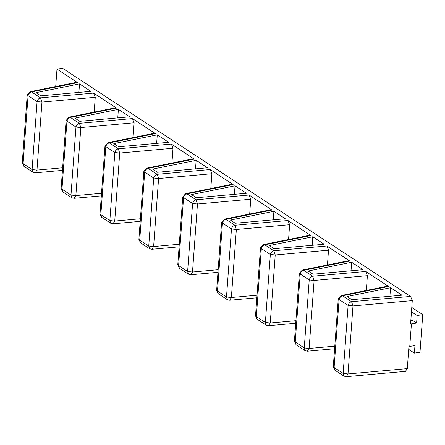 <?xml version="1.0" encoding="UTF-8"?>
<svg xmlns="http://www.w3.org/2000/svg" width="445" height="445" viewBox="0 0 445 445"><rect width="100%" height="100%" fill="white"/><g stroke="black" fill="none" stroke-linecap="round" stroke-linejoin="round"><path stroke-width="0.67" d="M79.738 121.307L74.905 118.136L118.392 109.364L129.773 116.824L79.738 121.307M117.769 117.897L118.392 109.364M118.62 146.789L113.781 143.618L157.274 134.846L168.649 142.305L118.62 146.789M156.651 143.379L157.274 134.846M157.497 172.271L152.657 169.1L196.15 160.328L207.531 167.787L157.497 172.271M195.527 168.861L196.15 160.328M196.373 197.752L191.539 194.582L235.032 185.81L246.408 193.269L196.373 197.752M234.404 194.343L235.032 185.81M235.255 223.234L230.415 220.064L273.909 211.292L285.29 218.751L235.255 223.234M273.286 219.824L273.909 211.292M274.131 248.716L269.297 245.545L312.785 236.773L324.166 244.233L274.131 248.716M312.162 245.306L312.785 236.773M313.013 274.198L308.174 271.027L351.667 262.255L363.042 269.709L313.013 274.198M351.038 270.788L351.667 262.255M351.889 299.68L347.05 296.509L390.543 287.737L401.924 295.191L351.889 299.68M389.92 296.27L390.543 287.737M40.862 95.831L36.023 92.655L79.516 83.883L90.897 91.342L40.862 95.831M78.893 92.415L79.516 83.883M61.126 188.496L61.966 189.164L62.767 191.817L61.126 188.496L66.105 120.478L66.939 121.146L61.966 189.164L70.983 195.071L75.861 195.578L74.115 198.314L71.784 197.73L62.767 191.817M133.049 137.572L134.129 122.781L80.834 127.559L75.956 127.053L66.939 121.146C67.512 119.115 68.669 117.875 70.405 117.424L79.421 123.337L132.454 118.581L155.383 133.606L154.12 133.322L107.901 142.645L109.281 142.906L118.298 148.819L171.336 144.063L194.259 159.088L192.996 158.804L146.778 168.127L148.157 168.388L157.174 174.301L210.212 169.545L233.141 184.569L231.878 184.286L185.66 193.608L187.039 193.87L196.056 199.783L249.089 195.027L272.017 210.051L270.755 209.767L224.536 219.09L225.915 219.352L234.932 225.265L287.971 220.509L310.894 235.533L309.637 235.249L263.418 244.572L264.797 244.833L273.814 250.746L326.847 245.985L349.776 261.015L348.513 260.731L302.294 270.054L303.674 270.315L312.69 276.223L365.723 271.467L388.652 286.497L387.389 286.213L341.17 295.536L338.25 298.851L339.09 299.513L334.112 367.531L343.134 373.444L348.012 373.945L407.309 368.627L408.927 346.516L409.767 346.427L411.419 323.871L416.603 323.037L417.154 315.522L411.464 311.795M100.008 213.978L100.843 214.646L101.649 217.299L100.008 213.978L104.981 145.96L105.815 146.622L100.843 214.646L109.859 220.553L114.738 221.059L112.991 223.791L110.666 223.212L101.649 217.299M171.926 163.054L173.005 148.257L119.716 153.041L114.838 152.535L105.815 146.622C106.394 144.597 107.545 143.357 109.281 142.906L155.383 133.606M138.885 239.46L139.724 240.128L140.525 242.781L138.885 239.46L143.857 171.442L144.697 172.104L139.724 240.128L148.741 246.035L153.62 246.541L151.873 249.272L149.542 248.694L140.525 242.781M210.802 188.535L211.887 173.739L158.592 178.523L153.714 178.017L144.697 172.104C145.27 170.079 146.427 168.839 148.157 168.388L194.259 159.088M177.766 264.942L178.601 265.604L179.402 268.263L177.766 264.942L182.739 196.924L183.574 197.586L178.601 265.604L187.618 271.517L192.496 272.023L190.749 274.754L188.424 274.176L179.402 268.263M249.684 214.017L250.763 199.221L197.474 204.005L192.59 203.499L183.574 197.586C184.147 195.561 185.304 194.32 187.039 193.87L233.141 184.569M216.643 290.424L217.477 291.086L218.284 293.745L216.643 290.424L221.616 222.405L222.456 223.067L217.477 291.086L226.494 296.999L231.378 297.505L229.631 300.236L227.3 299.652L218.284 293.745M288.56 239.499L289.645 224.703L236.351 229.481L231.472 228.98L222.456 223.067C223.028 221.043 224.18 219.802 225.915 219.352L272.017 210.051M255.519 315.906L256.359 316.567L257.16 319.226L255.519 315.906L260.497 247.887L261.332 248.549L256.359 316.567L265.376 322.48L270.254 322.987L268.507 325.718L266.177 325.134L257.16 319.226M327.442 264.981L328.521 250.185L275.227 254.963L270.349 254.462L261.332 248.549C261.905 246.524 263.062 245.284 264.797 244.833L310.894 235.533M417.154 315.522L422.75 314.621L420.002 352.212L414.401 353.108L414.951 345.593L409.767 346.427M414.401 353.108L408.716 349.381M422.75 314.621L411.781 307.434M416.603 323.037L412.476 320.339L410.818 320.6M411.419 323.871L410.574 323.96L412.281 300.609L352.985 305.926L348.107 305.426L339.09 299.513C339.663 297.488 340.82 296.248 342.55 295.797L341.17 295.536M55.708 86.525L56.982 69.114L62.595 68.319L410.607 296.415L412.281 300.609M333.277 366.869L334.112 367.531L334.918 370.19L333.277 366.869L338.25 298.851M294.401 341.387L304.252 347.962L309.13 348.463L307.384 351.2L305.059 350.616L296.042 344.708L294.401 341.387L299.374 273.369L300.208 274.031L295.235 342.049L296.042 344.708M366.318 290.463L367.398 275.666L314.109 280.445L309.231 279.944L300.208 274.031C300.787 272.006 301.938 270.766 303.674 270.315L349.776 261.015M367.398 275.666L365.723 271.467M407.309 368.627L405.423 371.375L346.266 376.681L348.012 373.945L352.985 305.926L351.567 301.704C349.837 302.155 348.68 303.395 348.107 305.426L343.134 373.444L343.935 376.097L346.266 376.681M22.25 163.015L32.107 169.59L36.985 170.096L35.238 172.832L32.908 172.248L23.891 166.335L22.25 163.015L27.223 94.996L28.063 95.664L23.084 163.682L23.891 166.335M94.168 112.09L95.252 97.299L41.958 102.077L37.08 101.571L28.063 95.664C28.636 93.634 29.787 92.393 31.523 91.943L40.539 97.855L93.578 93.1L116.501 108.124L115.244 107.84L69.025 117.163L70.405 117.424L116.501 108.124M56.982 69.114L77.625 82.642L76.362 82.358L30.143 91.687L31.523 91.943L77.625 82.642M95.252 97.299L93.578 93.1M134.129 122.781L132.454 118.581M173.005 148.257L171.336 144.063M211.887 173.739L210.212 169.545M250.763 199.221L249.089 195.027M289.645 224.703L287.971 220.509M328.521 250.185L326.847 245.985M71.784 197.73L70.983 195.071L75.956 127.053C76.529 125.028 77.686 123.788 79.421 123.337L80.834 127.559L75.861 195.578L101.521 193.275M110.666 223.212L109.859 220.553L114.838 152.535C115.411 150.51 116.562 149.27 118.298 148.819L119.716 153.041L114.738 221.059L140.398 218.756M149.542 248.694L148.741 246.035L153.714 178.017C154.287 175.992 155.444 174.752 157.174 174.301L158.592 178.523L153.62 246.541L179.279 244.238M188.424 274.176L187.618 271.517L192.59 203.499C193.169 201.468 194.32 200.233 196.056 199.783L197.474 204.005L192.496 272.023L218.156 269.72M227.3 299.652L226.494 296.999L231.472 228.98C232.045 226.95 233.202 225.715 234.932 225.265L236.351 229.481L231.378 297.505L257.038 295.202M266.177 325.134L265.376 322.48L270.349 254.462C270.922 252.432 272.079 251.197 273.814 250.746L275.227 254.963L270.254 322.987L295.914 320.684M388.652 286.497L342.55 295.797L351.567 301.704L410.607 296.415M305.059 350.616L304.252 347.962L309.231 279.944C309.803 277.914 310.955 276.679 312.69 276.223L314.109 280.445L309.13 348.463L334.79 346.166M32.908 172.248L32.107 169.59L37.08 101.571C37.653 99.547 38.81 98.306 40.539 97.855L41.958 102.077L36.985 170.096L62.645 167.793M302.294 270.054L299.374 273.369M334.601 348.758L307.384 351.2M334.918 370.19L343.935 376.097M30.143 91.687L27.223 94.996M62.45 170.391L35.238 172.832M69.025 117.163L66.105 120.478M101.332 195.872L74.115 198.314M107.901 142.645L104.981 145.96M140.208 221.354L112.991 223.791M146.778 168.127L143.857 171.442M179.09 246.836L151.873 249.272M185.66 193.608L182.739 196.924M217.967 272.318L190.749 274.754M224.536 219.09L221.616 222.405M256.843 297.794L229.631 300.236M263.418 244.572L260.497 247.887M295.725 323.276L268.507 325.718"/></g></svg>

